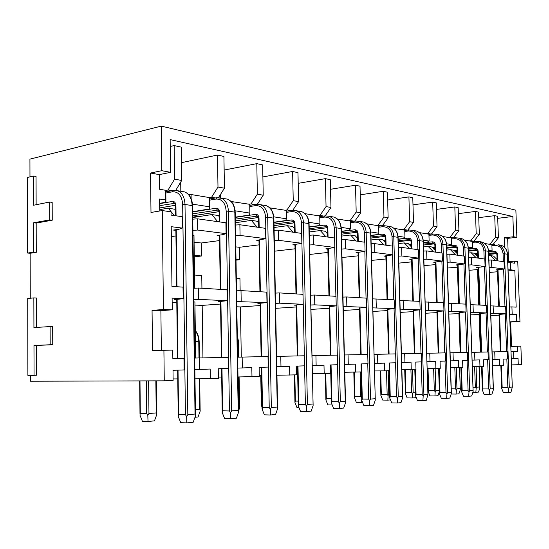 <?xml version="1.0" encoding="UTF-8"?>
<svg xmlns="http://www.w3.org/2000/svg" width="549" height="549" viewBox="0 0 549 549"><rect width="100%" height="100%" fill="white"/><g stroke="black" fill="none" stroke-linecap="round" stroke-linejoin="round"><path stroke-width="0.82" d="M344.374 354.97L367.748 354.476L367.988 363.692L361.05 363.925L361.256 371.913L344.793 372.27M330.738 372.4L330.244 372.407M348.052 354.88L348.286 364.358L355.478 364.111L355.677 372.16M311.997 355.635L337.402 355.1L337.635 364.721L330.073 364.975L330.265 373.313L312.402 373.691M297.675 373.821L296.398 373.828M276.579 356.37L304.29 355.786L304.503 365.84L296.234 366.121L296.419 374.85L276.95 375.241M261.482 375.358L259.272 375.379M237.655 357.179L268.015 356.534L268.214 367.075L259.128 367.384L259.293 376.532L237.992 376.95M221.7 377.046L218.378 377.067M194.538 275.035L201.751 275.577L201.936 288.252M194.078 242.184L201.277 242.994L219.545 240.579M201.277 242.994L201.469 256.012L194.284 256.87M201.469 256.012L194.264 255.306M29.969 176.881L29.927 159.135L161.276 126.112L515.868 210.178L516.87 237.374L513.603 236.756L512.862 216.484L497.71 218.33M236.317 278.165L239.94 278.432L240.146 290.641M259.059 244.854L239.405 247.29L239.618 259.732L236.015 260.137M239.618 259.732L236.001 259.375M295.039 248.8L274.514 251.188M327.931 252.444L309.76 254.448M374.315 363.424L384.389 363.136L384.602 370.849L374.514 370.959M344.6 364.433L348.286 364.358M315.922 355.546L316.142 365.449L323.992 365.181L324.185 373.588M280.772 356.274L280.978 366.643L289.584 366.348L289.762 375.145M242.157 357.07L242.342 367.954L251.813 367.631L251.977 376.861M220.513 301.785L218.152 301.675L227.176 300.722L226.998 289.762L198.539 288.047L193.722 288.273M194.964 305.1L202.183 305.388L202.945 357.879M237.841 368.043L242.342 367.954M210.315 378.748L218.399 378.378L218.248 368.77L228.274 368.427L228.096 357.365L199.534 357.955L199.699 369.395L210.164 369.045L210.315 378.748L194.977 378.817M198.374 216.677L192.713 215.874M258.984 240.634L256.733 240.359L265.771 238.698L265.572 228.35L239.879 224.754L235.425 225.049M249.143 204.207L251.037 203.905L257.357 194.154L263.232 195.218L262.655 164.926L256.795 163.643L224.143 170.06M285.144 210.212L287.017 209.931L293.235 200.646L298.594 201.62L297.97 172.647L292.617 171.473L262.882 176.936M318.097 215.709L319.943 215.448L326.051 206.589L330.965 207.474L330.306 179.715L325.399 178.638L298.203 183.332M348.375 220.76L350.187 220.513L356.184 212.038L360.707 212.854L360.02 186.214L355.505 185.226L330.532 189.288M376.291 225.413L378.076 225.186L383.957 217.061L388.136 217.823L387.422 192.205L383.25 191.292L360.247 194.84M402.108 229.722L403.858 229.509L409.629 221.707L413.5 222.407L412.773 197.743L408.909 196.899L387.642 200.021M426.058 233.716L427.781 233.517L433.436 226.016L437.031 226.668L436.29 202.883L432.694 202.101L412.978 204.866M448.334 237.429L450.022 237.243L455.567 230.024L458.916 230.628L458.161 207.666L454.819 206.939L436.489 209.395M469.107 240.894L470.768 240.716L476.203 233.757L479.325 234.32L478.57 212.127L475.448 211.447L458.36 213.643M488.528 244.133L490.154 243.969L495.479 237.243L498.403 237.772L497.641 216.299L494.718 215.661L478.755 217.637M161.276 126.112L161.797 170.691L170.547 172.338L170.142 139.604L512.862 216.484M170.224 146.473L174.143 145.574L181.259 147.125L181.698 180.463L175.755 190.311M181.465 162.669L217.479 155.044L223.923 156.458L224.438 188.197L218.536 197.585M220.513 194.435L220.568 197.901M341.787 249.026L345.438 248.821L345.204 239.494L364.831 242.239L365.064 251.312L356.081 252.636L358.051 252.876M353.927 221.144L350.187 220.513M343.187 306.493L366.519 307.275L359.465 308.092M239.405 247.29L235.789 246.878M329.242 308.264L310.974 309.416M312.216 365.524L316.142 365.449M276.785 366.725L280.978 366.643M241.196 301.38L241.011 290.606L266.787 292.15L266.986 302.595L236.715 301.566M236.537 290.805L241.011 290.606M266.986 302.595L257.893 303.48L260.151 303.583M275.536 303.364L279.716 303.192L279.51 292.919L275.337 293.104M279.716 303.192L303.178 304.297L302.966 294.333L279.51 292.919M303.178 304.297L294.072 305.127L296.227 305.223M310.878 304.997L314.783 304.846L314.563 295.026L310.665 295.19M314.783 304.846L336.228 305.855L335.995 296.316L314.563 295.026M336.228 305.855L329.201 306.719M346.851 306.356L346.625 296.954L342.96 297.105M366.519 307.275L366.286 298.134L346.625 296.954M202.183 305.388L220.547 304.043M241.292 357.09L240.428 306.932L236.804 306.788M260.185 305.553L240.428 306.932M296.261 306.96L275.632 308.325M345.438 248.821L365.064 251.312M345.204 239.494L341.56 239.714M309.554 244.978L313.438 244.751L313.225 235.02L334.602 238.012L334.828 247.469L325.797 248.889L327.856 249.143M313.438 244.751L334.828 247.469M313.225 235.02L309.334 235.26M274.301 240.558L278.46 240.311L278.261 230.127L301.648 233.4L301.861 243.282L292.809 244.813L294.957 245.08M278.46 240.311L301.861 243.282M278.261 230.127L274.102 230.388M265.771 238.698L240.064 235.432L239.879 224.754M240.064 235.432L235.603 235.713M257.138 227.169L251.339 220.382L235.384 222.722M231.17 201.517L249.706 204.303L249.864 213.101L249.363 215.023L235.288 217.157M249.864 213.101L235.123 210.802M257.357 194.154L256.795 163.643M263.232 195.218L257.357 204.228M293.235 200.646L292.617 171.473M298.594 201.62L292.747 210.308M326.051 206.589L325.399 178.638M330.965 207.474L325.145 215.881M356.184 212.038L355.505 185.226M360.707 212.854L354.922 221.007M254.908 204.551L251.037 203.905M337.168 218.962L350.399 221.096L350.591 228.816L348.992 230.319L341.354 231.287M327.478 233.044L326.902 233.119M361.4 363.912L362.299 399.068L368.681 399.15L367.761 363.699M357.687 238.458L355.093 235.665L350.55 234.999L341.471 236.111M356.129 241.025L350.55 234.999M369.697 400.578L370.513 399.096L366.156 232.433L370.657 233.126L375.29 400.091L373.526 405.258L369.504 405.636L369.697 400.578L368.681 399.15M325.756 373.519L326.339 398.622L331.356 398.684M325.948 236.797L320.287 230.539L309.265 231.966M320.287 230.539L325.221 231.266L327.499 233.771M293.077 232.2L287.34 225.687L274.047 227.512M287.34 225.687L292.72 226.476L294.614 228.617M251.339 220.382L257.227 221.247L258.654 222.908M233.03 203.974L232.989 201.517M235.37 221.954L238.026 222.331M269.785 207.865L286.283 210.404L286.461 218.811L285.521 220.574L273.944 222.221M290.846 210.576L287.017 209.931M304.976 213.657L319.717 215.983L319.902 224.026L318.605 225.653L309.156 226.915M323.725 216.08L319.943 215.448M350.591 228.816L341.204 227.355M362.299 399.068L361.812 400.475L363.85 405.539L369.504 405.636M361.091 371.92L361.812 400.475M375.036 398.711L370.513 399.096M326.339 398.622L325.893 399.988L327.863 404.901L332.2 404.977M325.303 373.54L325.893 399.988M286.461 218.811L273.779 216.834M271.076 209.354L271.048 207.865M261.777 367.295L262.525 407.461L269.23 407.598L265.599 217.246C264.831 209.334 261.461 205.456 255.498 205.621L249.747 206.541M319.902 224.026L308.998 222.324M305.793 214.501L305.772 213.657M337.594 219.36L337.587 218.962M294.834 374.919L295.376 401.079L298.251 401.12M261.18 375.365L262.01 403.755M270.348 409.238L271.343 407.536L277.252 407.035L277.643 408.6L275.564 414.509L270.321 415.003L270.348 409.238L269.23 407.598M262.525 407.461L262.065 409.053L264.378 414.838L270.321 415.003M261.331 367.308L262.065 409.053M297.983 366.066L298.793 404.407L305.395 404.524L301.476 222.77C300.701 215.208 297.373 211.489 291.492 211.612L286.324 212.381M294.346 222.798L274.013 225.625L294.346 222.798M331.061 364.941L331.919 401.621L338.417 401.724L337.532 364.721M295.376 401.079L294.943 402.499L296.995 407.619L299.013 407.66M294.394 374.94L294.943 402.499M238.486 406.322L239.254 406.26L239.673 407.777L238.568 410.878M261.708 403.755L261.283 405.231L262.072 407.214M260.761 375.365L261.283 405.231M298.793 404.407L298.32 405.937L300.529 411.462L306.39 411.599L306.479 406.088L305.395 404.524M306.479 406.088L307.413 404.469L303.46 222.757L301.476 222.77M297.51 366.08L298.32 405.937M298.965 211.187L301.6 211.626C306.177 213.506 308.675 217.514 309.08 223.656L308.806 223.58C308.414 217.452 306.013 213.472 301.6 211.626L296.24 210.727C300.667 212.58 303.075 216.587 303.46 222.757L308.806 223.58L313.129 405.512L311.166 411.146L306.39 411.599M339.467 403.213L340.332 401.669L345.259 401.25L345.554 402.685L343.695 408.079L339.323 408.49L339.467 403.213L338.417 401.724M331.919 401.621L331.438 403.09L333.559 408.374L339.323 408.49M330.567 364.961L331.438 403.09M312.793 404.009L307.413 404.469M161.797 170.691L150.556 173.031L150.989 212.463L162.264 210.562L163.43 309.533L152.059 310.357L152.498 350.564L172.743 350.09L172.846 358.504L183.963 358.277L184.114 369.923L172.997 370.301L173.12 380.43L164.268 380.834L30.463 381.226L30.449 375.351M27.889 375.379L27.718 298.491L33.846 297.901L33.928 327.581L50.117 326.566L50.185 344.751L33.976 345.445L34.052 375.317L27.889 375.379M30.264 298.244L30.154 253.261L27.622 253.048L27.45 177.464L33.523 176.057L33.599 205.23L49.643 202.032L49.712 219.902L33.647 222.784L33.729 252.149L27.622 253.048M177.759 378.899L173.1 378.92M33.523 176.057L36.049 176.462L36.131 204.722M49.643 202.032L52.176 202.382L52.251 220.204L36.179 223.072L36.268 252.368L30.154 253.261M33.846 297.901L36.392 298.004L36.481 327.417M50.117 326.566L52.67 326.6L52.745 344.738L36.529 345.431L36.611 375.228L34.052 375.317M163.911 350.187L164.268 380.834M36.268 252.368L33.729 252.149M192.98 235.37L193.989 235.494L194.723 288.225M171.343 236.598L175.948 235.946M162.264 210.562L171.034 211.818L171.075 215.119L182.096 216.663L182.247 228.082L171.219 226.682L171.954 286.448L183.03 287.113L183.181 298.649L172.105 298.128L172.249 309.828L160.891 310.645L161.344 350.269M511.551 346.385L510.673 322.05L519.972 321.632L517.762 261.633L514.495 261.166L507.777 261.763M511.496 364.893L521.55 364.653L520.871 346.179L510.831 346.405M508.498 261.701L507.653 238.348L516.87 237.374M494.738 351.847L507.262 351.593L507.523 358.957L503.097 359.108L503.323 365.476L499.782 365.634L499.556 359.224L494.999 359.382L494.738 351.847L492.096 351.909M492.577 365.73L499.782 365.634M471.838 352.328L488.027 351.991L488.287 359.609L483.545 359.767L483.772 366.361L472.312 366.629M450.084 352.781L467.412 352.417L467.673 360.309L462.587 360.48L462.814 367.308L450.557 367.597M426.683 353.268L445.273 352.87L445.534 361.057L440.058 361.242L440.277 368.331L427.143 368.633M401.422 353.789L421.426 353.364L421.68 361.866L415.771 362.066L415.991 369.429L401.875 369.751M374.075 354.352L395.664 353.899L395.911 362.745L389.522 362.958L389.728 370.623L384.602 370.849M341.993 257.515L358.126 255.827M458.587 303.686L457.399 267.171L447.394 268.049M509.946 321.824L516.698 321.522L516.437 314.33L512.176 314.131L511.915 306.898L516.177 307.152L514.832 270.341L508.106 270.89M497.524 271.762L489.331 272.434M478.742 304.901L477.541 269.586L469.1 270.307M385.94 258.963L371.584 260.398M411.64 261.887L398.849 263.108M435.467 264.604L424.041 265.654M163.43 309.533L172.249 309.828M150.556 173.031L159.313 174.63L159.484 189.254L165.153 190.201L165.27 199.905L159.594 199.019L159.732 210.988M170.547 172.338L159.313 174.63M52.251 220.204L49.712 219.902M36.179 223.072L33.647 222.784M52.745 344.738L50.185 344.751M36.529 345.431L33.976 345.445M152.059 310.357L160.891 310.645M372.606 298.862L394.148 299.816L394.395 308.593L372.84 307.865M400.152 309.135L420.129 309.801L419.875 301.36L399.905 300.481M425.386 310.302L443.956 310.919L443.695 302.794L425.132 301.977M448.773 311.386L466.08 311.962L465.82 304.125L448.512 303.371M470.507 312.402L486.682 312.93L486.421 305.361L470.246 304.661M490.758 313.342L505.91 313.836L505.643 306.52L490.497 305.862M511.915 306.898L509.41 306.987M447.209 262.264L450.111 262.113L464.495 263.945L455.862 264.961L457.543 265.174M423.849 259.327L426.909 259.169L442.391 261.132L433.655 262.216L435.398 262.436M398.649 256.163L401.889 255.992L418.585 258.112L409.76 259.265L411.572 259.492M392.892 254.846L374.816 252.547L374.576 243.605L392.652 246.137L392.892 254.846L383.977 256.081L385.865 256.314M374.816 252.547L371.385 252.739M219.47 235.754L217.116 235.459L222.661 234.698L226.085 233.654L197.715 230.052L192.912 230.367M175.872 230.367L173.409 230.058L179.008 229.228L182.247 228.082M478.254 269.676L477.541 269.586M514.832 270.341L510.57 269.799L510.309 262.607L514.571 263.204L514.495 261.166M508.072 269.916L510.57 269.799M489.166 267.535L491.787 267.411L504.305 269.003L495.898 269.909L497.463 270.101M468.921 264.995L471.68 264.858L485.083 266.56L476.566 267.521L478.186 267.72M516.698 321.522L519.972 321.632M509.952 322.023L510.673 322.05M518.283 364.797L518.057 358.6L513.795 358.744L513.535 351.463L517.789 351.374L517.604 346.22M503.804 246.679L504.675 246.83L504.353 237.744L513.603 236.756M504.353 237.744L507.653 238.348M474.611 352.266L474.871 360.062L479.757 359.897L479.977 366.533M453.007 352.712L453.268 360.796L458.511 360.618L458.738 367.494M429.764 353.192L430.018 361.585L435.673 361.393L435.892 368.53M404.682 353.714L404.936 362.436L411.036 362.23L411.249 369.649M377.534 354.277L377.774 363.356M194.689 358.065L199.534 357.955M194.847 369.491L199.699 369.395M176.757 299.795L174.28 299.685L183.181 298.649M159.642 203.322L165.935 202.21L165.27 199.905M165.153 190.201L165.825 192.644L165.935 202.21M197.715 230.052L197.551 218.825L225.907 222.798L226.085 233.654M197.551 218.825L192.754 219.161M227.176 300.722L198.704 299.383L193.872 299.589M198.704 299.383L198.539 288.047M376.291 307.735L376.051 298.725M394.395 308.593L387.326 309.362M403.405 309.012L403.158 300.358M420.129 309.801L413.068 310.528M428.46 310.192L428.206 301.861M443.956 310.919L436.922 311.612M451.683 311.283L451.429 303.261M466.08 311.962L459.088 312.621M473.272 312.299L473.012 304.558M486.682 312.93L479.744 313.554M493.386 313.246L493.126 305.766M505.91 313.836L499.027 314.433M509.671 314.22L512.176 314.131M450.111 262.113L449.857 254.146L464.234 256.157L464.495 263.945M449.857 254.146L446.955 254.297M426.909 259.169L426.662 250.9L442.137 253.062L442.391 261.132M426.662 250.9L423.602 251.065M401.889 255.992L401.642 247.393L418.338 249.733L418.585 258.112M401.642 247.393L398.402 247.578M374.576 243.605L371.145 243.804M510.309 262.607L507.811 262.731M491.787 267.411L491.527 259.979L504.044 261.729L504.305 269.003M491.527 259.979L488.905 260.109M471.68 264.858L471.426 257.165L484.822 259.039L485.083 266.56M471.426 257.165L468.668 257.303M496.749 253.665L488.706 254.441M477.767 255.484L476.69 255.587M172.16 302.767L176.792 302.403M193.907 301.929L194.916 301.971L195.698 358.044M343.29 310.459L359.499 309.471M387.361 310.597L372.936 311.441M413.102 311.647L400.242 312.374M436.956 312.628L425.475 313.253M459.122 313.561L448.856 314.09M479.771 314.467L470.589 314.872M516.437 314.33L509.685 314.673M499.055 315.208L490.833 315.62M511.016 351.518L513.535 351.463M513.795 358.744L511.277 358.799M494.999 359.382L492.357 359.437M472.092 360.123L474.871 360.062M450.345 360.858L453.268 360.796M426.937 361.647L430.018 361.585M401.669 362.505L404.936 362.436M174.177 215.558L168.296 208.146L159.718 209.608M165.242 190.53L168.069 190.002L174.568 179.173L174.143 145.574M174.568 179.173L181.698 180.463M180.82 191.272L180.703 182.117M209.519 197.647L211.571 197.29L217.987 187.031L217.479 155.044M217.987 187.031L224.438 188.197M168.296 208.146L175.611 209.409M217.685 221.645L211.832 214.563L192.733 217.569M211.832 214.563L218.31 215.517L219.168 216.546M433.484 251.854L428.172 246.432L423.471 246.933M428.172 246.432L431.782 246.968L435.021 250.262M409.65 248.519L404.249 242.912L398.293 243.571M404.249 242.912L408.133 243.482L411.194 246.652M383.943 244.916L378.446 239.11L371.042 239.975M378.446 239.11L382.646 239.728L385.494 242.733M495.589 260.549L490.559 255.628L488.754 255.8M490.559 255.628L493.496 256.06L497.092 259.567M476.292 257.845L471.172 252.766L468.523 253.027M471.172 252.766L474.309 253.233L477.808 256.692M455.643 254.956L450.427 249.713L453.79 250.207L457.173 253.597M450.427 249.713L446.824 250.083M383.957 217.061L383.25 191.292M388.136 217.823L382.385 225.721M409.629 221.707L408.909 196.899M413.5 222.407L407.811 230.079M433.436 226.016L432.694 202.101M437.031 226.668L431.397 234.107M455.567 230.024L454.819 206.939M458.916 230.628L453.385 237.806L451.395 238.026M476.203 233.757L475.448 211.447M479.325 234.32L473.904 241.244L472.257 241.423M495.479 237.243L494.718 215.661M498.403 237.772L493.091 244.456L491.472 244.628M458.909 313.554L460.172 352.568M480.341 352.149L479.064 314.44M172.715 190.778L168.069 190.002M188.602 194.531L191.086 194.524L209.519 197.599L209.684 208.929L192.651 211.701M215.462 197.942L211.571 197.29M366.739 223.841L378.645 225.811L378.844 233.222L376.991 234.622L370.925 235.349M357.646 236.948L356.418 237.093M381.754 225.804L378.076 225.186M394.045 228.377L404.737 230.161L404.942 237.298L402.891 238.595L398.162 239.138M385.439 240.599L383.662 240.798M407.482 230.113L403.858 229.509M419.306 232.591L428.92 234.197L429.133 241.073L426.902 242.281L423.348 242.672M411.119 244.017L408.881 244.257M431.342 234.114L427.781 233.517M442.734 236.495L451.388 237.943L451.601 244.573L449.226 245.712L446.694 245.979M434.932 247.215L432.303 247.489M453.385 237.806L450.022 237.243M464.516 240.133L472.325 241.43L472.538 247.839L468.393 249.074M457.063 250.22L454.098 250.522M473.904 241.244L470.768 240.716M488.521 250.337L492.089 250.893L488.624 251.977M477.685 253.048L474.439 253.364M493.091 244.456L490.154 243.969M484.822 243.516L491.877 244.696L492.089 250.893M178.027 370.129L178.597 414.516L185.452 414.715L182.673 204.489C181.925 195.767 178.5 191.539 172.413 191.8L165.825 193.022M209.656 206.829L192.486 204.153M191.141 198.566L191.086 194.524M451.601 244.573L446.57 243.79M429.133 241.073L423.217 240.146M404.942 237.298L398.032 236.221M378.844 233.222L370.781 231.966M472.538 247.839L468.283 247.18M219.024 211.619L192.713 215.805L219.024 211.619M501.395 365.565L502.163 387.313L507.852 387.326L506.837 358.977M195.41 409.78L199.726 409.437L200.207 411.023L200.138 410.062M200.207 411.023L198.045 417.007L195.012 417.274M139.981 380.903L140.311 413.39L146.672 413.575L146.329 380.882M178.597 414.516L178.171 416.272L180.71 422.661L186.797 422.888L186.646 416.533L185.452 414.715M186.646 416.533L187.82 414.646L185.006 204.482L182.673 204.489M192.569 205.841L192.136 205.58C191.773 198.518 189.309 193.969 184.738 191.937L177.608 190.736C182.179 192.781 184.649 197.359 185.006 204.482L192.136 205.58L195.025 414.035L195.561 415.758L195.478 414.632M195.561 415.758L193.193 422.284L186.797 422.888M221.981 368.64L222.647 410.81L229.441 410.981L226.188 211.187C225.419 202.883 222.022 198.841 215.99 199.054L209.553 200.152M385.069 236.386L370.994 238.046L385.069 236.386M389.536 370.63L390.25 396.721L396.522 396.783L395.568 362.752M415.332 369.463L416.067 394.553L422.215 394.601L421.241 361.88M410.727 240.249L398.238 241.67M439.227 368.379L439.975 392.542L446.008 392.583L445.019 361.077M461.421 367.37L462.183 390.675L468.098 390.703L467.096 360.329M477.232 250.296L468.462 251.168L477.232 250.296M457.125 252.3L455.986 252.41L457.125 252.3M482.097 366.437L482.859 388.932L488.658 388.953L487.649 359.629M230.594 412.704L231.671 410.913L238.184 410.364L238.637 412.004L236.427 418.201L230.649 418.75L230.594 412.704L229.441 410.981M354.29 372.174L354.894 396.357L360.817 396.419L360.192 371.961M380.697 370.891L381.329 394.257L387.148 394.306L386.503 370.767M405.21 369.71L405.862 392.309L411.578 392.35L410.92 369.649M428.028 368.619L428.687 390.497L434.307 390.531L433.635 368.557M451.23 388.816L455.505 388.829L454.826 367.542M472.998 387.237L475.324 387.244L474.631 366.602M502.163 387.313L501.683 388.445L503.33 392.494L508.367 392.528L508.71 388.466L507.852 387.326M508.71 388.466L509.294 387.285L504.504 253.782L503.076 253.796C502.356 248.203 499.446 245.389 494.347 245.355L491.904 245.602M500.839 365.586L501.683 388.445M498.478 244.861L501.086 245.245C504.977 246.714 507.118 249.72 507.509 254.256L507.4 254.228C507.022 249.699 504.915 246.707 501.086 245.245L498.169 244.758C502.012 246.22 504.126 249.225 504.504 253.782L507.4 254.228L512.299 387.237L510.941 392.288L508.367 392.528M140.311 413.39L139.94 415.078L142.383 421.234L148.031 421.447L147.805 415.325L148.957 413.507L156.218 412.93L156.767 414.591L156.698 413.404M156.767 414.591L154.468 420.877L148.031 421.447M147.805 415.325L146.672 413.575M195.025 414.035L187.82 414.646M222.647 410.81L222.201 412.484L224.623 418.558L230.649 418.75M221.57 368.654L222.201 412.484M397.51 398.155L398.272 396.735L402.444 396.378L402.664 397.709L400.983 402.664L397.277 403.014L397.51 398.155L396.522 396.783M390.25 396.721L389.763 398.066L391.725 402.932L397.277 403.014M389.008 370.65L389.763 398.066M416.067 394.553L415.572 395.85L417.46 400.523L422.915 400.598L423.176 395.918L422.215 394.601M423.176 395.918L423.897 394.553L419.299 240.634L417.638 240.647C416.876 234.217 413.747 231.012 408.25 231.033L404.778 231.452M414.797 369.484L415.572 395.85M413.898 230.553L416.355 230.971C420.582 232.618 422.902 236.049 423.306 241.272L423.142 241.224C422.751 236.015 420.486 232.598 416.355 230.971L412.498 230.319C416.636 231.953 418.908 235.391 419.299 240.634L423.142 241.224L427.925 394.532L426.34 400.276L422.915 400.598M446.941 393.853L447.62 392.535L451.196 392.233L451.36 393.461L449.83 398.052L446.653 398.354L446.941 393.853L446.008 392.583M439.975 392.542L439.481 393.791L441.307 398.293L446.653 398.354M438.678 368.406L439.481 393.791M469.004 391.924L469.649 390.662L464.914 247.668L468.235 248.182L473.114 391.567L471.646 395.994L468.695 396.275L469.004 391.924L468.098 390.703M462.183 390.675L461.688 391.883L463.452 396.227L468.695 396.275M460.872 367.398L461.688 391.883M489.543 390.14L490.154 388.918L493.256 388.651L493.373 389.804L491.973 394.079L489.214 394.34L489.543 390.14L488.658 388.953M482.859 388.932L482.372 390.106L484.074 394.299L489.214 394.34M481.542 366.464L482.372 390.106M354.894 396.357L354.448 397.668L356.349 402.396L361.599 402.472L361.757 397.936M361.75 397.723L360.817 396.419M353.817 372.181L354.448 397.668M381.329 394.257L380.876 395.52L382.708 400.07L387.869 400.139L388.068 395.589L387.148 394.306M388.068 395.589L388.788 394.264L389.66 394.196M380.217 370.898L380.876 395.52M415.881 396.598L415.511 397.682L412.244 397.977L412.477 393.585L411.578 392.35M405.862 392.309L405.409 393.53L407.173 397.915L412.244 397.977M412.477 393.585L413.157 392.309L415.456 392.123M404.716 369.717L405.409 393.53M438.576 368.406L439.358 390.298M439.392 391.437L437.972 395.692L434.932 395.959L435.179 391.718L434.307 390.531M428.687 390.497L428.234 391.677L429.942 395.911L434.932 395.959M435.179 391.718L435.824 390.49L435.151 368.537M427.527 368.626L428.234 391.677M451.175 394.01L456.082 394.079L456.356 389.982L455.505 388.829M456.356 389.982L456.967 388.788L456.281 367.528M459.486 367.459L460.309 389.66L458.923 393.825L456.082 394.079M476.148 388.356L476.731 387.203L479.73 386.963L479.853 388.054L478.522 392.089L475.859 392.322L476.148 388.356L475.324 387.244M472.867 392.302L475.859 392.322M512.19 387.038L509.294 387.285M427.753 394.223L423.897 394.553M472.97 390.38L469.649 390.662M361.599 402.472L362.58 402.39M387.869 400.139L390.504 399.905M439.255 390.215L435.824 390.49M460.172 388.534L456.967 388.788M341.423 234.19L357.31 232.22M356.507 231.301L341.396 232.948M357.557 233.339L354.839 229.77L341.361 231.479M327.485 233.229L327.053 233.284M367.521 354.482L366.293 307.303M366.053 298.121L364.838 251.36M364.598 242.212L364.344 232.447C363.575 225.495 360.343 222.05 354.647 222.119L350.434 222.674M354.839 229.77C356.733 229.763 357.804 230.916 358.058 233.222L358.264 241.32M358.545 252.368L359.705 297.743M359.966 307.852L361.16 354.613M354.647 222.119L355.251 220.966L359.135 221.322L355.244 220.966L350.406 221.611L355.114 221.007M370.87 233.25L370.657 233.126C370.266 227.499 367.926 223.814 363.651 222.084L361.098 221.659M357.571 233.414L358.058 233.222M375.255 399.096L370.863 233.181C370.458 227.54 368.05 223.841 363.651 222.084L359.135 221.322C363.424 223.066 365.764 226.764 366.156 232.433L364.344 232.447M235.349 220.911L258.455 217.486L235.349 220.883M257.57 216.086L235.322 219.147M258.565 218.337L257.412 216.011L256.671 215.949L255.656 214.343L235.295 217.425M255.656 214.343C257.639 214.302 258.757 215.599 259.004 218.221L259.176 227.451M259.409 240.016L260.377 291.766M260.59 303.288L261.578 356.672M255.498 205.621L256.458 204.338L260.391 204.681L256.266 204.331L249.726 205.381M263.589 205.223L266.258 205.676C270.732 207.577 273.162 211.729 273.546 218.138L273.869 218.33M271.343 407.536L267.692 217.239L273.546 218.138L277.252 407.035M258.586 218.454L259.004 218.221M277.588 407.605L273.869 218.228C273.464 211.804 270.925 207.618 266.258 205.676L260.391 204.681C264.879 206.596 267.308 210.782 267.692 217.239L265.599 217.246M273.951 222.455L291.663 219.943C293.619 219.916 294.724 221.158 294.978 223.669L295.163 232.488M295.417 244.504L296.46 293.941M296.693 304.949L297.771 355.924M291.492 211.612L292.363 210.377L296.24 210.727L292.192 210.37L286.303 211.255M293.489 221.611L273.978 224.088M293.296 221.528L292.596 221.473L291.663 219.943M327.177 227.705L309.224 230.058L327.183 227.718M326.339 226.662L309.19 228.679M327.376 228.761L326.181 226.586L325.461 226.524L324.603 225.069L309.156 227.128M337.306 355.107L336.125 305.862M335.899 296.309L334.732 247.489M334.506 237.998L334.259 227.814C333.49 220.568 330.203 216.992 324.418 217.088L319.758 217.74M324.603 225.069C326.525 225.049 327.616 226.243 327.863 228.645L328.062 237.093M328.336 248.601L329.441 295.925M329.688 306.459L330.834 355.237M324.418 217.088L325.07 215.894L329.029 216.251L325.063 215.894L319.738 216.649M237.394 341.505L238.156 341.505L237.298 336.166M238.417 357.159L238.156 341.505L238.52 341.512L238.767 357.152M238.753 376.943L239.254 406.26M294.525 223.882L294.978 223.669M313.081 404.503L309.08 223.745M331.349 216.642L333.943 217.081C338.287 218.866 340.661 222.688 341.053 228.556L341.293 228.7M340.332 401.669L336.16 227.801L341.053 228.556L345.259 401.25M327.396 228.851L327.863 228.645M345.513 401.683L341.293 228.624C340.881 222.743 338.431 218.893 333.943 217.081L329.029 216.251C333.387 218.042 335.768 221.892 336.16 227.801L334.259 227.814M174.651 203.329L159.67 205.649M159.697 207.934L175.529 205.216M175.563 205.745C175.399 204.173 175.049 203.336 174.513 203.254L173.758 203.192L172.537 201.408L159.649 203.679M172.537 201.408C174.561 201.339 175.694 202.753 175.934 205.642L176.064 215.819M176.243 229.64L176.97 286.75M177.128 299.452L177.876 358.401M172.413 191.8L173.333 190.4L177.608 190.736L173.333 190.4L165.606 191.841M496.481 253.213L488.692 253.961M477.754 255.011L476.257 255.155L477.754 255.017M495.884 252.739L488.665 253.233M477.726 254.29L475.592 254.496M496.914 254.434L494.567 251.511L488.624 252.094M477.692 253.158L474.542 253.466M506.576 351.607L505.231 313.891M504.963 306.479L503.625 269.092M503.358 261.633L503.076 253.796M494.567 251.511C496.262 251.531 497.229 252.471 497.463 254.331L497.696 260.837M498.012 269.731L499.295 306.136M499.583 314.254L500.908 351.724M494.347 245.355L494.738 244.408L491.877 244.703L494.676 244.422M195.32 330.848C197.496 333.723 198.642 337.299 198.759 341.574L199.184 341.581L199.397 357.955M195.471 341.581L198.759 341.574L198.992 357.962M199.287 378.796L199.726 409.437M175.687 215.764L175.563 205.896L175.934 205.642M195.478 414.79L192.569 205.697C192.184 198.614 189.577 194.03 184.738 191.937L182.021 191.477M218.138 210.02L192.685 213.836M219.099 212.353C218.934 210.843 218.571 210.041 217.994 209.944L217.239 209.883L216.128 208.188L192.658 212.01M216.128 208.188C218.138 208.14 219.264 209.492 219.511 212.243L219.662 221.92M219.868 235.082L220.725 289.385M220.918 301.463L221.803 357.495M215.99 199.054L216.834 197.709L221.027 198.052C225.564 200.028 228.02 204.4 228.391 211.173L226.188 211.187M384.3 235.576L370.966 236.928M385.35 237.545L382.701 234.107L370.925 235.521M357.653 237.12L356.562 237.25M395.321 353.906L394.058 308.62M393.811 299.795L392.556 254.908M392.309 246.089L392.048 236.708C391.279 230.031 388.102 226.71 382.502 226.751L378.68 227.231M382.701 234.107C384.568 234.107 385.618 235.212 385.872 237.429L386.084 245.218M386.379 255.834L387.573 299.418M387.841 309.128L389.076 354.036M382.502 226.751L383.065 225.639L386.867 225.996L383.058 225.639L378.652 226.195M382.941 225.673L378.652 226.215M420.994 353.378L419.697 309.842M419.443 301.332L418.16 258.188M417.906 249.671L417.638 240.647M383.792 240.942L385.439 240.75M398.169 239.295L408.463 238.115C410.288 238.122 411.325 239.192 411.572 241.32L411.791 248.814M412.093 259.039L413.322 300.969M413.596 310.315L414.866 353.501M408.25 231.033L408.772 229.962L412.498 230.319L408.765 229.962L404.75 230.45M408.669 229.99L404.75 230.463M409.993 239.529L398.21 240.64M385.473 242.082L384.938 242.143M409.801 239.453L409.142 239.398L408.463 238.115M434.513 243.838L423.416 245.032M433.813 243.193L423.389 244.106M411.16 245.43L410.124 245.54M434.863 245.039L432.338 241.828L423.348 242.816M411.126 244.154L409.005 244.387M444.759 352.883L443.441 310.967M443.187 302.76L441.883 261.221M441.622 252.993L441.348 244.291C440.6 238.101 437.526 234.999 432.132 235.006L428.954 235.37M432.338 241.828C434.135 241.841 435.151 242.871 435.398 244.929L435.625 252.149M435.927 262.003L437.182 302.403M437.457 311.407L438.747 353.007M432.132 235.006L432.612 233.97L436.263 234.32L432.605 233.97L428.927 234.396L432.523 233.991M434.266 249.493L435 249.418L434.273 249.5M446.762 248.196L456.624 247.18L446.762 248.21M455.958 246.597L446.735 247.345M434.973 248.573L433.511 248.724M457.001 248.395L454.538 245.286L446.694 246.11M434.932 247.345L432.413 247.613M466.835 352.431L465.504 312.01M465.243 304.091L463.919 264.035M463.658 256.074L463.383 247.688C462.642 241.704 459.623 238.712 454.325 238.698L451.422 239.014M454.538 245.286C456.301 245.3 457.303 246.302 457.543 248.285L457.77 255.251M458.079 264.762L459.348 303.734M459.63 312.422L460.94 352.547M454.325 238.698L454.778 237.69L458.346 238.046L454.771 237.69L451.395 238.067M454.696 237.71L451.395 238.081M476.601 249.774L468.441 250.385M457.104 251.517L455.279 251.703M477.637 251.517L475.228 248.505L468.4 249.198M457.063 250.344L454.208 250.632M487.388 352.005L486.05 312.985M485.783 305.326L484.451 266.649M484.191 258.95L483.909 250.845C483.175 245.067 480.21 242.164 475.015 242.136L472.36 242.418M475.228 248.505C476.957 248.525 477.946 249.493 478.186 251.408L478.412 258.14M478.728 267.336L480.004 304.976M480.293 313.369L481.61 352.122M475.015 242.136L475.434 241.162L478.934 241.512L472.325 241.498L475.365 241.183M231.671 410.913L228.391 211.173L234.835 212.168C234.457 205.45 232.007 201.106 227.485 199.136L224.781 198.683M238.184 410.364L234.835 212.168L235.205 212.394M497.133 260.761L496.914 254.462L497.463 254.331M512.299 387.237L507.509 254.283M155.854 380.855L156.218 412.93M148.957 413.507L148.614 380.876M219.126 212.49L219.511 212.243M388.527 226.277L391.032 226.703C395.239 228.377 397.538 231.925 397.929 237.333L398.114 237.442M398.272 396.735L393.777 236.694L397.929 237.333L402.444 396.378M385.563 245.142L385.357 237.607L385.872 237.429M402.637 396.721L398.114 237.388C397.709 231.959 395.349 228.398 391.032 226.703L386.867 225.996C391.08 227.684 393.386 231.253 393.777 236.694L392.048 236.708M411.057 241.491L411.572 241.32M427.925 394.532L423.306 241.32M437.429 234.519L439.845 234.924C443.901 236.509 446.124 239.81 446.509 244.833L446.66 244.916M447.62 392.535L442.947 244.278L446.509 244.833L451.196 392.233M435.083 252.073L434.863 245.087L435.398 244.929M451.347 392.501L446.653 244.868C446.255 239.838 443.983 236.523 439.845 234.924L436.263 234.32C440.325 235.912 442.556 239.234 442.947 244.278L441.348 244.291M463.383 247.688L464.914 247.668C464.529 242.802 462.34 239.59 458.346 238.046L461.688 238.609C465.744 240.16 467.968 243.365 468.366 248.217L468.235 248.182C467.851 243.337 465.669 240.146 461.688 238.609L458.82 238.211M473.108 390.62L468.366 248.258M457.221 255.175L457.001 248.429L457.543 248.285M479.318 241.649L482.049 242.04C485.954 243.536 488.102 246.625 488.486 251.305L488.603 251.373M490.154 388.918L485.385 250.831L488.486 251.305L493.256 388.651M477.856 258.064L477.637 251.552L478.186 251.408M493.379 388.87L488.603 251.339C488.212 246.645 486.023 243.55 482.049 242.04L478.934 241.512C482.852 243.015 485.007 246.124 485.385 250.831L483.909 250.845M388.788 394.264L388.143 370.692M413.157 392.309L412.491 369.587M479.037 366.547L479.73 386.963M476.731 387.203L476.045 366.581M357.317 232.234L341.43 234.203M357.557 233.407L357.756 241.251M358.044 252.423L359.197 297.709M359.458 307.886L360.652 354.62M258.572 218.447L258.737 227.389M258.97 240.071L259.931 291.739M260.144 303.322L261.132 356.678M294.353 222.825L274.013 225.653M237.285 335.24L238.499 341.512M239.103 376.943L239.611 406.905M293.331 221.535L294.511 223.786M294.511 223.875L294.689 232.426M294.95 244.559L295.986 293.907M296.22 304.976L297.297 355.93M327.382 228.844L327.575 237.024M327.842 248.663L328.947 295.89M329.201 306.493L330.34 355.251M173.004 190.517L165.62 191.896M175.529 205.257L159.697 207.982M219.03 211.653L192.713 215.839M496.488 253.219L488.692 253.967M195.314 330.525C197.75 333.428 199.033 337.113 199.163 341.581M199.692 378.796L200.138 410.178M175.865 229.695L176.593 286.729M176.751 299.486L177.505 358.408M177.65 370.143L178.226 415.14M238.568 411.016L235.205 212.264C234.807 205.532 232.234 201.154 227.485 199.136L216.821 197.709L209.54 198.964M385.075 236.399L370.994 238.06M434.52 243.845L423.416 245.046M477.239 250.303L468.462 251.174M457.132 252.307L455.993 252.416M497.456 269.779L498.739 306.102M499.027 314.282L500.345 351.737M156.328 380.855L156.698 413.781M139.659 380.903L139.988 413.905M219.099 212.477L219.25 221.865M219.463 235.144L220.314 289.357M220.506 301.497L221.391 357.502M385.858 255.889L387.052 299.383M387.32 309.162L388.555 354.043M409.829 239.46L411.043 241.436M411.043 241.485L411.256 248.738M411.565 259.087L412.786 300.934M413.061 310.343L414.323 353.515M435.391 262.058L436.633 302.369M436.915 311.434L438.205 353.021M457.537 264.81L458.799 303.7M459.081 312.45L460.391 352.561M478.172 267.384L479.449 304.942M479.737 313.397L481.054 352.135M459.616 367.453L460.309 388.788M479.153 366.547L479.853 387.196"/></g></svg>
